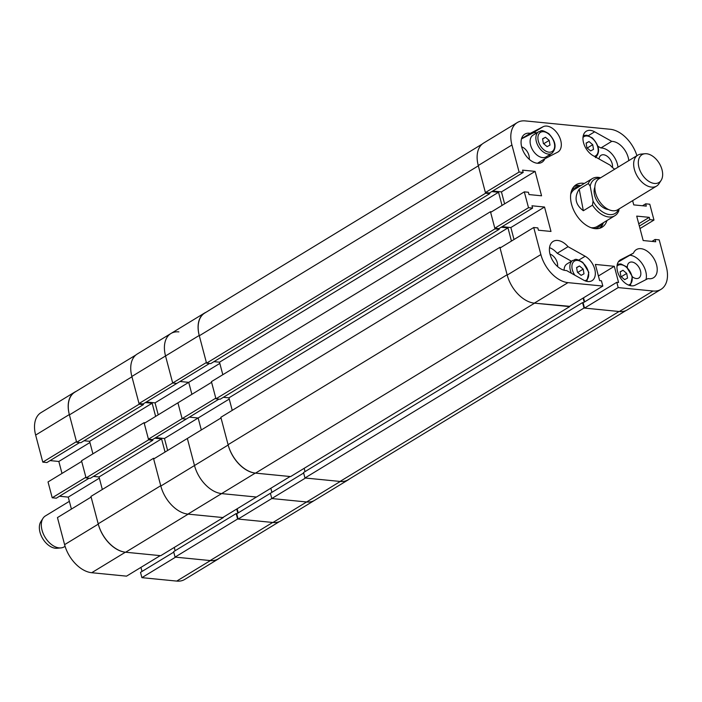 <?xml version="1.0" encoding="UTF-8"?>
<svg xmlns="http://www.w3.org/2000/svg" width="702" height="702" viewBox="0 0 702 702"><rect width="100%" height="100%" fill="white"/><g stroke="black" fill="none" stroke-linecap="round" stroke-linejoin="round"><path stroke-width="1.05" d="M633.458 253.132L620.647 259.74A14.663 9.214 58.7 0 0 620.287 259.942A14.663 9.214 58.7 0 0 619.875 276.974A14.663 9.214 58.7 0 0 635.178 285.188L647.99 278.58A16.471 10.346 -121.3 0 0 653.492 277.764A16.471 10.346 -121.3 0 0 656.572 264.838A16.471 10.346 -121.3 0 0 636.354 249.622A16.471 10.346 -121.3 0 0 633.458 253.132L618.26 261.978M645.98 279.615A16.471 10.346 58.7 0 0 645.752 271.437A16.471 10.346 58.7 0 0 629.975 255.256M529.211 159.266A9.047 5.686 58.7 0 0 528.939 155.449A9.047 5.686 58.7 0 0 521.656 146.85M612.434 167.462A9.047 5.686 58.7 0 0 612.162 163.645A9.047 5.686 58.7 0 0 601.052 155.291A9.047 5.686 58.7 0 0 599.034 158.968M632.405 276.834A9.047 5.686 58.7 0 0 638.802 278.018A9.047 5.686 58.7 0 0 640.496 270.919A9.047 5.686 58.7 0 0 629.387 262.557A9.047 5.686 58.7 0 0 627.351 267.602M557.555 266.532A9.047 5.686 58.7 0 0 557.283 262.715A9.047 5.686 58.7 0 0 549.991 254.115M560.74 140.479A14.663 9.214 58.7 0 0 543.102 126.729L530.291 133.336A16.471 10.346 58.7 0 0 524.798 134.161A16.471 10.346 58.7 0 0 524.526 153.606A16.471 10.346 58.7 0 0 541.926 162.294A16.471 10.346 58.7 0 0 544.831 158.784L557.642 152.176A14.663 9.214 58.7 0 0 558.002 151.974A14.663 9.214 58.7 0 0 560.74 140.479M536.916 132.818A14.663 9.214 58.7 0 0 532.283 133.327L521.481 138.899M584.362 183.441A24.886 15.637 58.7 0 0 583.151 183.266A24.886 15.637 58.7 0 0 576.193 184.705A24.886 15.637 58.7 0 0 573.28 209.24A24.886 15.637 58.7 0 0 595.138 228.65A24.886 15.637 58.7 0 0 602.088 227.211A24.886 15.637 58.7 0 0 606.958 220.542M600.166 228.115A24.886 15.637 58.7 0 0 603.351 222.736M580.756 185.635A24.886 15.637 58.7 0 0 579.536 185.468A24.886 15.637 58.7 0 0 574.508 185.995M617.971 167.208A16.471 10.346 58.7 0 0 617.409 164.163A16.471 10.346 58.7 0 0 600.912 147.955L611.74 141.365A16.471 10.346 58.7 0 1 628.229 157.573A16.471 10.346 58.7 0 1 628.799 160.618M594.752 269.199A14.663 9.214 58.7 0 0 585.135 256.248L568.05 246.692A16.471 10.346 58.7 0 0 553.132 241.427A16.471 10.346 58.7 0 0 551.456 258.231A16.471 10.346 58.7 0 0 566.549 270.551L583.625 280.107A14.663 9.214 58.7 0 0 592.005 280.695A14.663 9.214 58.7 0 0 594.752 269.199M661.003 289.356L627.325 309.872A28.598 17.962 -121.3 0 1 619.339 311.521L653.009 291.014A28.598 17.962 58.7 0 0 661.003 289.356A28.598 17.962 58.7 0 0 666.356 266.927L659.204 239.865L655.106 239.461L655.712 241.769L643.172 240.532L636.714 216.111L649.262 217.348L649.876 219.656L653.974 220.059L649.78 204.221L645.691 203.817L646.296 206.125L633.748 204.887L632.634 200.667M636.916 155.668A28.598 17.962 58.7 0 0 610.284 129.282L525.271 120.911A28.598 17.962 58.7 0 0 517.286 122.56A28.598 17.962 58.7 0 0 511.933 144.989L478.255 165.505L485.407 192.567L489.505 192.971L523.183 172.455L522.569 170.147L535.117 171.385L541.567 195.805L529.018 194.568L528.413 192.26L524.315 191.857L490.637 212.373L494.822 228.211L498.92 228.615L532.599 208.108L531.984 205.791L544.533 207.029L550.991 231.449L538.443 230.221L537.829 227.904L533.731 227.501L500.052 248.017L507.204 275.079L540.882 254.572L533.731 227.501M523.183 172.455L519.085 172.051L511.933 144.989M532.599 208.108L528.501 207.704L524.315 191.857M540.882 254.572A28.598 17.962 58.7 0 0 567.997 282.634L534.327 303.141L569.146 306.572L602.825 286.065L567.997 282.634M602.825 286.065L601.43 280.782L599.64 280.607L595.366 264.435L614.311 266.304L618.585 282.476L616.795 282.301L618.19 287.583L584.512 308.09L619.339 311.521A28.957 18.191 58.7 0 1 619.076 311.495L584.003 308.038L582.563 302.597L583.344 302.667M653.009 291.014L618.19 287.583M614.698 169.2A16.471 10.346 58.7 0 1 610.231 165.224L593.146 155.677A14.663 9.214 58.7 0 1 583.616 143.024A14.663 9.214 58.7 0 1 586.275 131.221A14.663 9.214 58.7 0 1 594.655 131.809L611.74 141.365M568.05 246.692L557.23 253.282A16.471 10.346 58.7 0 0 549.517 247.674M584.512 308.09L583.116 302.808L616.795 282.301M584.617 301.895L583.546 297.806M569.576 306.318L534.582 303.167A28.957 18.191 58.7 0 1 534.327 303.141A28.598 17.962 -121.3 0 1 507.204 275.079A28.957 18.191 58.7 0 1 507.116 274.745L499.885 247.35L500.965 247.464M514.022 239.514L510.854 227.545L544.533 207.029M502.097 226.676L510.854 227.545M492.681 191.032L501.439 191.892L504.598 203.861M489.61 192.901L489.803 193.638L485.582 193.225L478.343 165.83A28.957 18.191 58.7 0 1 478.255 165.496A28.598 17.962 -121.3 0 1 483.608 143.068L517.286 122.56M640.005 228.562L653.974 220.059M528.501 207.704L494.822 228.211M519.085 172.051L485.407 192.567M501.439 191.892L535.117 171.385M598.42 275.983L614.311 266.304M642.505 205.756L645.691 203.817M651.921 241.4L655.106 239.461M638.732 223.762L649.262 217.348M639.346 226.07L649.876 219.656M557.23 253.282L571.437 261.223M597.902 146.27L600.912 147.955M549.201 156.528A14.663 9.214 58.7 0 0 550.096 154.458M521.542 138.671L530.291 133.336M544.831 158.784L537.486 163.259M578.597 186.951A22.929 14.4 58.7 0 0 571.665 190.382M579.87 186.17A24.798 15.576 58.7 0 0 574.052 186.46M591.058 227.694A21.718 13.645 58.7 0 0 597.253 226.448L614.873 215.716A21.718 13.645 -121.3 0 1 607.327 216.742A21.718 13.645 -121.3 0 1 592.488 205.168L583.353 210.732C575.333 204.712 573.955 197.499 579.203 189.101L588.346 183.529A21.718 13.645 -121.3 0 1 592.277 178.624A21.718 13.645 -121.3 0 1 599.824 177.597A21.718 13.645 -121.3 0 1 600.605 177.79M592.277 178.624L574.657 189.347A21.718 13.645 58.7 0 0 570.708 194.287M594.963 228.633A22.929 14.4 58.7 0 0 601.193 224.052M599.543 228.308A24.798 15.576 58.7 0 0 602.465 223.271M499.025 228.545L499.227 229.291L494.998 228.87L490.461 211.706L491.549 211.811M501.193 227.229L507.958 227.896L228.922 397.841L232.23 410.363M511.442 241.076L507.958 227.896M584.187 302.158L583.116 298.069M491.777 191.585L498.543 192.251L502.027 205.432M213.952 361.653L219.507 362.197L222.815 374.719M478.343 165.83L199.307 335.775L206.546 363.171L210.767 363.592L489.803 193.638M199.307 335.775A28.957 18.191 -121.3 0 1 204.73 313.066L482.265 144.024M625.859 310.626L348.131 479.773A28.957 18.191 -121.3 0 1 340.049 481.44L619.076 311.495M584.003 308.038L304.966 477.983L340.049 481.44M304.966 477.983L303.527 472.543L582.563 302.597M305.028 471.621L304.159 468.331M534.582 303.167L255.546 473.113L290.628 476.57L569.664 306.625M255.546 473.113A28.957 18.191 -121.3 0 1 228.08 444.691L507.116 274.745M499.885 247.35L220.849 417.304L228.08 444.691M223.368 397.297L228.922 397.841M490.461 211.706L211.425 381.651L215.962 398.815L220.191 399.236L499.227 229.291M494.998 228.87L215.962 398.815M485.582 193.225L206.546 363.171M498.543 192.251L219.507 362.197M228.168 445.024L194.498 465.531A28.598 17.962 58.7 0 0 221.613 493.603A28.598 17.962 -121.3 0 1 194.498 465.531L187.346 438.469L153.668 458.985L160.819 486.047L194.498 465.531L187.346 438.469L221.025 417.962L228.168 445.024A28.598 17.962 58.7 0 0 255.291 473.095L290.11 476.526L256.441 497.034L221.613 493.603L256.441 497.034L222.762 517.541L187.934 514.11A28.957 18.191 58.7 0 0 188.189 514.136L125.649 552.228A28.957 18.191 -121.3 0 1 98.192 523.806L90.953 496.411L153.492 458.318L154.572 458.432M167.629 450.473L164.47 438.504L198.148 417.997L201.307 429.966L198.148 417.997L189.391 417.137L198.148 417.997L229.247 399.061M148.438 439.18L182.108 418.664L186.205 419.068L152.536 439.584L148.438 439.18L144.252 423.332L177.922 402.825L182.108 418.664L177.922 402.825L211.6 382.318L215.786 398.157L182.108 418.664L186.205 419.068L218.98 399.113M158.213 414.829L155.054 402.86L188.724 382.353L191.892 394.322L188.724 382.353L179.966 381.493L188.724 382.353L219.823 363.408M206.037 312.267A28.598 17.962 58.7 0 0 204.572 313.013A28.598 17.962 58.7 0 0 199.219 335.451L206.37 362.513L172.692 383.02L176.79 383.424L209.556 363.469M199.219 335.451L165.54 355.958L172.692 383.02L165.54 355.958A28.598 17.962 -121.3 0 1 170.893 333.529A28.598 17.962 58.7 0 0 165.54 355.958L131.862 376.465A28.598 17.962 -121.3 0 1 137.223 354.036L170.893 333.529A28.598 17.962 58.7 0 1 178.878 331.879M348.289 479.817L314.61 500.324A28.598 17.962 -121.3 0 1 306.625 501.974L271.797 498.543L306.625 501.974A28.598 17.962 58.7 0 0 314.61 500.324L280.932 520.84A28.598 17.962 -121.3 0 1 272.946 522.49L238.127 519.059L236.732 513.776L270.402 493.269L271.797 498.543L305.475 478.036L340.303 481.467A28.598 17.962 58.7 0 0 348.289 479.817A28.598 17.962 58.7 0 0 349.631 478.861M271.911 492.348L270.832 488.267L271.911 492.348M303.65 473.016L270.402 493.269L271.797 498.543L238.127 519.059M638.636 166.067A16.286 10.232 58.7 0 0 648.85 181.379A16.286 10.232 58.7 0 0 661.152 180.335A16.286 10.232 58.7 0 0 662.328 171.139A16.286 10.232 58.7 0 0 644.954 153.738A16.286 10.232 58.7 0 0 638.636 166.067M661.152 180.335L659.029 183.652A18.103 11.372 -121.3 0 1 656.589 186.074A18.103 11.372 -121.3 0 1 643.392 183.397A18.103 11.372 -121.3 0 1 634.02 167.796A18.103 11.372 -121.3 0 1 637.767 155.16A18.103 11.372 -121.3 0 1 641.031 154.098L644.954 153.738M608.467 209.494A14.294 8.986 -121.3 0 1 594.383 194.208A14.294 8.986 -121.3 0 1 594.875 187.162M656.589 186.074L617.804 209.696A18.103 11.372 -121.3 0 1 604.597 207.02A18.103 11.372 -121.3 0 1 595.226 191.418A18.103 11.372 -121.3 0 1 598.973 178.782L637.767 155.16M599.815 178.273A19.91 12.504 58.7 0 0 590.189 186.144L593.05 201.088A19.91 12.504 58.7 0 0 606.94 214.04A19.91 12.504 58.7 0 0 618.646 209.187M588.346 183.529L590.189 186.144M619.111 208.898L618.804 210.811A21.718 13.645 -121.3 0 1 614.873 215.716M593.05 201.088L592.488 205.168M579.203 189.101L583.353 210.732M586.1 143.085L589.004 141.55L592.716 144.691L593.523 149.377L590.628 150.921L586.916 147.78L586.1 143.085M586.135 143.296L589.004 141.55M587.223 148.034L592.716 144.691M571.41 273.28A12.671 7.959 -121.3 0 1 572.744 260.433L566.97 263.952A12.671 7.959 58.7 0 0 564.092 270.226M576.579 267.523L579.483 265.979L583.195 269.12L584.003 273.815L581.107 275.351L577.395 272.209L576.579 267.523M576.614 267.725L579.483 265.979M577.702 272.473L583.195 269.12M538.732 131.713L532.958 135.232A12.671 7.959 58.7 0 0 536.626 154.765A12.671 7.959 58.7 0 0 546.138 156.871L551.912 153.352A12.671 7.959 -121.3 0 1 542.4 151.255A12.671 7.959 -121.3 0 1 538.732 131.713C541.54 131.555 539.882 128.361 548.85 133.705C555.914 141.365 556.94 147.911 551.912 153.352M542.567 138.803L545.472 137.259L549.183 140.4L549.999 145.095L547.095 146.63L543.383 143.489L542.567 138.803M542.602 139.005L545.472 137.259M543.69 143.752L549.183 140.4M620.112 271.806L623.007 270.27L626.728 273.411L627.535 278.097L624.631 279.642L620.919 276.5L620.112 271.806M620.147 272.016L623.007 270.27M621.235 276.755L626.728 273.411M71.411 509.082L68.252 497.113L59.494 496.244M52.22 497.779L48.026 481.941L81.704 461.425L85.89 477.272L52.22 497.779L56.309 498.183L89.084 478.229M50.079 460.6L58.828 461.468L61.995 473.438M76.141 391.374A28.598 17.962 58.7 0 0 74.675 392.128A28.598 17.962 58.7 0 0 69.322 414.557L76.474 441.628L42.796 462.135L46.894 462.539L79.659 442.585M42.796 462.135L35.644 435.073A28.598 17.962 -121.3 0 1 40.997 412.644L74.675 392.128M210.407 560.582A28.598 17.962 58.7 0 0 218.392 558.932L184.714 579.44A28.598 17.962 -121.3 0 1 176.728 581.089L210.407 560.582L175.579 557.151L141.901 577.658L176.728 581.089M141.901 577.658L140.505 572.376L173.754 552.132M142.015 571.463L140.935 567.383M91.716 572.718L126.544 576.149L160.214 555.633L125.395 552.202L91.716 572.718A28.598 17.962 -121.3 0 1 64.602 544.647L57.45 517.585L91.128 497.077L98.271 524.14A28.598 17.962 58.7 0 0 125.395 552.202M218.392 558.932A28.598 17.962 58.7 0 0 219.735 557.976M89.926 442.523L58.828 461.468M99.351 478.167L68.252 497.113M279.466 521.595L218.234 558.88A28.957 18.191 -121.3 0 1 210.152 560.556L175.07 557.098L173.631 551.649L236.17 513.566L236.951 513.636M175.131 550.737L174.263 547.446M188.189 514.136L223.271 517.593L160.732 555.686L125.649 552.228M102.334 489.478L99.026 476.956L161.574 438.864L154.8 438.197M93.471 476.412L99.026 476.956M86.065 477.93L148.613 439.838L144.077 422.674L81.529 460.766L86.065 477.93L90.295 478.343L152.834 440.259L152.641 439.513M84.056 440.759L89.61 441.312L92.918 453.834M131.871 376.465A28.957 18.191 58.7 0 0 131.95 376.798L69.41 414.891L76.65 442.286L80.87 442.699L143.419 404.606L143.226 403.869M69.41 414.891A28.957 18.191 -121.3 0 1 74.833 392.172L135.881 354.993M76.65 442.286L139.189 404.194L131.95 376.798M139.189 404.194L143.419 404.606M145.384 402.553L152.15 403.22L155.633 416.4M144.077 422.674L145.156 422.779M148.613 439.838L152.834 440.259M165.049 452.044L161.574 438.864M98.192 523.806L160.732 485.714L153.492 458.318M160.732 485.714A28.957 18.191 58.7 0 0 160.819 486.047A28.598 17.962 -121.3 0 0 187.934 514.11L255.291 473.095M237.802 513.127L236.723 509.038M210.152 560.556L272.692 522.463L237.609 519.006L236.17 513.566M272.692 522.463A28.957 18.191 58.7 0 0 272.946 522.49L340.303 481.467M175.07 557.098L237.609 519.006M89.61 441.312L152.15 403.22M139.014 403.536L172.692 383.02L176.79 383.424L143.111 403.94L139.014 403.536L131.862 376.465M237.153 508.774L238.232 512.864M164.47 438.504L155.712 437.644M155.054 402.86L146.297 402M60.969 547.902L57.046 548.262A16.286 10.232 -121.3 0 1 39.874 531.774A16.286 10.232 -121.3 0 1 40.848 521.665L42.971 518.348A18.103 11.372 58.7 0 0 41.883 529.58A18.103 11.372 58.7 0 0 60.969 547.902A18.103 11.372 58.7 0 0 64.233 546.84L65.084 546.332M69.366 501.333L45.411 515.926A18.103 11.372 58.7 0 0 42.971 518.348M532.283 133.327L543.102 126.729M578.869 260.056L585.135 256.248M588.39 135.626L594.655 131.809M619.945 260.17L620.647 259.74M594.357 156.353A11.223 7.046 58.7 0 0 598.13 149.026A11.223 7.046 58.7 0 0 592.4 138.513A11.223 7.046 58.7 0 0 582.985 137.469M584.942 280.756A11.223 7.046 58.7 0 0 588.601 273.376A11.223 7.046 58.7 0 0 582.879 262.943A11.223 7.046 58.7 0 0 572.981 262.522A11.223 7.046 58.7 0 0 574.824 275.184M548.876 134.222A11.223 7.046 58.7 0 0 538.311 135.188A11.223 7.046 58.7 0 0 543.69 149.666A11.223 7.046 58.7 0 0 554.255 148.701A11.223 7.046 58.7 0 0 548.876 134.222M628.474 285.047A11.223 7.046 58.7 0 0 632.133 277.667A11.223 7.046 58.7 0 0 626.412 267.234A11.223 7.046 58.7 0 0 616.997 266.19M64.602 544.647L98.271 524.14M69.322 414.557L35.644 435.073M204.572 313.013L170.893 333.529M583.309 135.495L586.925 135.232L592.374 137.987C599.447 145.656 600.464 152.202 595.445 157.643M572.744 260.433C575.552 260.275 573.885 257.081 582.853 262.425L588.829 272.332L586.854 281.37M617.321 264.215L620.928 263.952L626.386 266.707L632.362 276.623L630.378 285.661"/></g></svg>
